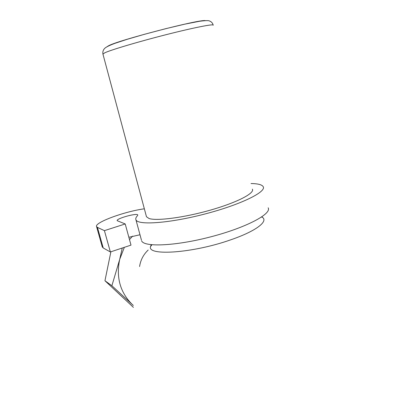 <?xml version="1.0" encoding="UTF-8"?>
<svg xmlns="http://www.w3.org/2000/svg" width="412" height="412" viewBox="0 0 412 412"><rect width="100%" height="100%" fill="white"/><g stroke="black" fill="none" stroke-linecap="round" stroke-linejoin="round"><path stroke-width="0.62" d="M146.317 216.161L146.471 216.738L148.995 218.489C156.612 221.187 184.221 217.618 210.589 210.069C237.008 202.544 254.904 193.202 252.376 189.154M139.58 266.533C140.569 260.029 143.438 254.523 148.191 250.022M133.277 305.41L132.201 304.437C120.134 292.345 115.963 277.327 119.696 259.375L124.357 247.324M129.492 239.599L132.561 236.127M122.256 248.019L119.696 259.375L111.884 285.737L133.277 305.447M133.411 307.367L104.952 280.737L111.884 285.737M104.952 280.737L110.89 251.784M141.409 240L135.939 219.787C135.44 218.628 135.965 217.248 137.52 215.651L137.778 214.992C137.227 212.69 115.808 218.623 117.199 220.698L125.212 223.953L131.001 245.119L110.37 251.959L104.411 230.638L125.212 223.953M139.992 234.758L128.858 237.286M102.233 246.767L103.227 247.978L110.37 251.959M144.349 208.812C124.733 211.397 94.121 222.593 96.573 226.631L97.448 227.403L104.411 230.638M141.615 240.768C143.659 247.324 175.234 246.134 210.661 236.864C246.124 227.666 271.935 213.91 268.171 207.803M135.939 219.787C137.737 225.446 169.25 223.319 204.888 214.003C240.557 204.749 266.739 191.843 263.175 186.646C261.95 184.664 257.902 183.634 251.037 183.546M151.194 244.723L150.504 246.675C147.347 256.171 193.037 253.143 230.555 239.882C255.301 231.446 268.248 221.697 262.635 217.469L261.816 216.877M102.949 54.127L104.741 52.813C111.116 49.837 138.787 41.602 166.556 34.562C194.361 27.501 214.441 23.592 213.2 25.235M107.053 46.7L108.644 45.732C118.347 40.273 198.646 19.39 205.274 20.6M97.448 227.403L103.227 247.978M150.504 246.675L151.884 244.795M262.635 217.469L261.599 217.021M213.153 25.003C212.633 23.051 211.423 21.718 209.523 20.997C208.771 20.43 205.459 20.518 199.593 21.259L184.89 24.138L165.495 28.737L144.334 34.325L127.148 39.32L114.799 43.378C110.766 44.882 107.784 46.242 105.853 47.462C103.525 49.038 102.542 51.206 102.907 53.967L146.471 216.738M102.31 247.056L96.573 226.631"/></g></svg>
